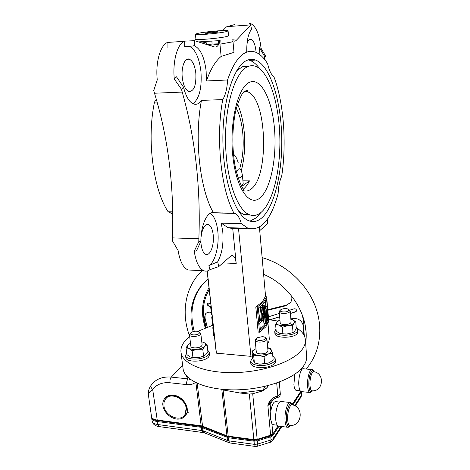 <?xml version="1.0" encoding="UTF-8"?>
<svg xmlns="http://www.w3.org/2000/svg" width="470" height="470" viewBox="0 0 470 470"><rect width="100%" height="100%" fill="white"/><g stroke="black" fill="none" stroke-linecap="round" stroke-linejoin="round"><path stroke-width="0.7" d="M290.184 425.509L289.714 425.491C301.857 426.672 304.331 407.214 292.446 404.852C290.084 403.084 286.976 413.042 287.711 420.245C288.004 423.288 288.668 425.039 289.714 425.491L290.337 425.509M312.221 390.858L311.857 390.852C323.196 391.739 325.175 373.691 314.036 371.705C312.01 370.201 309.436 379.031 310.03 385.676C310.288 388.69 310.899 390.417 311.857 390.852L312.397 390.852M190.479 379.466L187.971 378.89C186.919 380.289 186.478 382.192 186.661 384.607C190.074 384.983 193 384.266 195.432 382.468M250.768 363.157L250.786 363.339C251.309 365.595 253.976 367.011 258.776 367.599C266.772 368.527 276.331 364.691 275.502 360.978L275.338 359.068M272.817 356.043L275.32 358.869C276.143 362.564 266.578 366.389 258.576 365.466C253.771 364.885 251.103 363.474 250.581 361.236L252.607 357.752M271.501 350.009L271.09 352.159L268.252 354.116L258.794 355.485L264.07 356.742L268.252 354.116L272.553 353.058L270.603 348.529L267.7 347.671L271.501 350.009M265.427 337.613L266.925 339.07C266.361 341.103 263.711 342.107 258.988 342.084C256.702 341.843 255.433 341.208 255.187 340.198L256.432 338.335M266.931 339.158L267.982 350.82C267.424 352.899 264.792 353.928 260.086 353.887C257.813 353.628 256.55 352.976 256.297 351.936L256.291 351.848M262.589 336.59L264.61 337.049C266.508 339.029 264.739 340.186 259.299 340.509C256.35 340.057 255.58 339.146 256.99 337.777L262.589 336.59M274.909 333.336L274.921 333.5C274.909 338.559 294.202 338.465 297.469 333.348L298.027 331.591L297.886 329.776M296.194 327.467L297.874 329.593L297.31 331.35C294.044 336.444 274.733 336.544 274.75 331.514L276.007 329.024M290.877 319.201L292.287 319.623C294.42 320.517 295.013 321.639 294.067 322.996L295.742 321.674L296.259 328.336L294.708 331.144L293.027 332.525L287.358 334.058L280.907 333.729M292.387 332.784L286.148 334.135L279.591 333.301L276.196 331.197L275.62 324.523L278.904 325.146C276.801 324.224 276.254 323.09 277.265 321.75L279.944 320.035M288.862 309.536L290.213 310.852L289.931 311.651C288.339 313.942 279.245 314.031 279.245 311.769L279.809 310.682M290.219 310.929L291.095 321.927L290.818 322.755C289.238 325.093 280.179 325.158 280.179 322.837L280.173 322.761M280.496 310L280.837 309.689C283.163 308.473 285.625 308.261 288.216 309.066L288.809 310.57C287.188 312.785 278.422 312.174 280.496 310M185.803 357.388L185.82 357.5C185.938 362.664 204.368 362.223 208.657 356.918L209.649 354.415L209.432 352.5M207.734 350.215L209.414 352.371L208.422 354.862C204.127 360.143 185.679 360.59 185.562 355.455L186.666 352.835M197.371 349.275L192.647 349.421L188.975 348.511C187.089 347.471 186.831 346.22 188.188 344.745L186.032 347.741L188.975 348.511L192.136 350.79L197.371 349.275L202.776 349.269L204.867 346.237C203.34 347.712 200.837 348.722 197.371 349.275M199.309 332.043L200.79 333.395L200.296 334.534C198.211 336.914 189.528 337.154 189.475 334.846L189.998 333.677M200.796 333.453L202.124 344.78L201.636 345.949C199.568 348.382 190.92 348.599 190.861 346.231L190.855 346.173M199.139 333.406C196.912 335.844 188.223 335.11 190.896 332.719L191.114 332.531C193.452 331.174 195.949 330.856 198.599 331.573L199.515 332.39L199.139 333.406M186.208 408.495L184.875 414.752C180.186 422.536 164.811 415.85 163.924 405.763L164.048 402.232L165.375 399.224C170.111 391.686 185.409 398.407 186.208 408.495M278.886 426.161L278.123 426.067C276.901 425.426 276.113 423.358 275.761 419.875C274.856 411.438 278.551 399.753 281.459 401.533L289.884 402.49M301.67 391.628L301.012 391.557C299.878 390.952 299.155 388.913 298.844 385.441C298.109 377.657 301.164 367.281 303.667 368.797L311.663 369.567M167.12 397.268L166.909 397.585M279.609 402.062L275.961 401.644C273.722 401.339 271.995 404.57 270.785 411.344L270.538 418.835L271.93 423.875L273.522 424.745M294.796 374.261L293.909 384.589C294.208 387.844 294.901 389.759 295.983 390.329L296.611 390.4M188.217 412.631L186.989 412.272M188.206 412.572L187.013 412.231M257.119 446.336L263.488 444.362M206.6 280.261L202.864 284.115C192.207 297.469 189.345 313.202 194.28 331.327M208.034 279.08L201.93 284.943C191.396 298.115 188.476 313.66 193.164 331.579M291.606 295.959C292.181 298.362 291.811 300.553 290.507 302.533L285.701 305.829L286.265 305.159L267.777 309.748M267.824 310.259L285.701 305.829M296.229 311.363L290.425 313.484L295.401 311.939L296.276 311.293C296.74 309.583 296.024 308.749 294.132 308.796L289.79 310.153M279.386 313.408L268.405 316.839M270.127 319.806L279.674 316.833M290.971 318.842C297.851 317.509 302.04 320.105 303.549 326.632L303.215 333.929M305.623 342.894C309.889 316.98 290.86 285.637 263.617 274.357M240.017 167.508C242.908 157.221 243.83 145.77 242.767 133.163C241.803 123.07 239.665 114.756 236.357 108.235M237.532 104.158C240.946 111.678 243.166 120.866 244.189 131.723C245.387 145.917 244.418 158.925 241.292 170.751M262.442 307.028L262.918 305.183L264.252 305.271L263.864 305.712L263.218 314.595L262.53 307.033L261.191 306.945L260.703 307.38L259.393 319.183M264.545 308.537L266.014 308.408L265.368 317.702L264.252 305.271M265.415 308.367L265.597 306.522L266.942 306.61L266.684 315.881L266.014 308.408M265.903 306.54L265.444 301.393M260.292 328.935L264.41 325.17L266.643 321.762M267.019 320.804L267.095 319.864M259.534 332.196L257.202 307.069L263.635 301.969L266.631 296.793L268.805 321.351L265.873 326.826L259.534 332.196L258.147 332.084L255.803 306.975L262.301 301.881L265.262 296.711L266.631 296.793M262.53 307.033L262.049 307.468L260.568 320.74L259.599 321.415L258.359 308.032L263.782 303.555L266.584 299.02L268.176 316.974L267.929 317.685L266.942 306.61M262.959 320.528L263.459 320.082L264.134 311.211L265.256 323.601L265.65 323.149L266.043 314.312L266.707 321.762L267.007 321.31L267.113 312.497L267.771 319.917L268.311 318.519L268.488 320.511L265.738 325.275L260.386 329.958L259.745 323.002L261.302 321.88L262.278 312.991L262.959 320.528L261.62 320.428L261.555 319.741M183.506 87.144L176.462 76.78L174.3 79.048L181.502 89.329L183.506 87.144C185.909 96.579 189.275 102.196 193.605 104.005C196.519 104.957 199.139 103.752 201.46 100.392L222.745 99.599C225.541 95.034 227.145 88.495 227.556 79.982L206.442 80.975L206.124 70.941C204.403 57.275 200.561 48.921 194.598 45.89L194.58 40.69L184.71 41.119C177.454 43.499 172.443 61.218 174.3 79.048M192.988 103.747C199.439 98.494 202.076 87.655 200.907 71.217C199.162 57.581 195.273 49.256 189.251 46.242L187.959 45.954M265.908 61.141L266.038 56.847L261.073 48.322C259.452 34.616 256.068 26.414 250.915 23.717L249.112 23.535L250.739 25.051L251.52 29.305C248.201 33.611 246.615 41.196 246.75 52.058M243.877 66.294L243.977 66.658M259.957 54.737L259.475 47.676L261.073 48.322M264.463 59.244L264.551 56.271L259.475 47.676M227.556 79.982C232.961 64.09 239.447 54.773 247.003 52.041C249.834 51.071 252.637 51.101 255.416 52.135C259.816 53.85 263.887 57.71 267.618 63.709C269.175 70.541 271.237 74.806 273.816 76.504C283.839 102.566 286.765 143.597 281.671 176.338C279.656 180.633 278.469 186.431 278.105 193.734C270.908 219.931 260.844 231.434 247.925 228.244L241.357 223.673C239.794 218.039 237.638 214.602 234.877 213.368L213.421 212.681C207.194 211.265 200.761 225.477 200.878 241.339L196.46 250.88L194.239 251.256L198.792 241.639L198.851 238.784L172.408 237.873L172.349 240.699L178.118 250.598C179.904 261.385 183.224 267.841 188.076 269.974L191.742 270.156M194.239 251.256C195.949 262.125 199.157 268.634 203.857 270.773C205.901 271.525 207.922 271.161 209.931 269.668L218.809 266.561L217.663 261.831C222.028 253.865 223.726 243.707 222.751 231.358L221.217 223.15L241.357 223.673M217.663 261.831L208.915 265.597C215.195 262.131 219.431 245.311 217.804 231.211C216.705 221.975 214.208 216 210.296 213.292M157.092 102.037L154.495 102.131L156.281 99.188M244.518 214.62L244.7 214.931M172.737 214.526L169.194 212.005L168.107 211.747L172.701 211.841M246.997 43.81C248.042 40.32 249.423 38.804 251.139 39.263C253.653 40.59 255.275 44.668 256.009 51.489L256.074 52.399M201.001 237.473C202.188 228.391 204.691 224.102 208.51 224.613C210.942 225.788 212.511 229.19 213.21 234.812C214.467 244.852 210.161 256.391 205.754 254.358C203.375 253.236 201.824 249.893 201.084 244.324L200.878 241.081M167.931 47.746L167.931 42.265C160.452 44.644 155.323 62.21 157.262 79.877L153.737 90.528L154.501 93.236C161.533 116.302 166.521 140.031 169.459 164.429C172.384 188.805 173.365 213.286 172.408 237.873M181.502 89.329L182.219 92.079C188.846 115.502 193.523 139.578 196.249 164.318C198.969 189.034 199.832 213.856 198.851 238.784M228.079 30.903L228.526 35.673L227.274 36.319C221.552 38.164 195.344 40.473 195.92 39.098L195.914 39.063M198.428 41.901L220.142 40.584L219.942 44.18L221.141 56.424C215.454 61.018 210.554 69.202 206.442 80.975M226.816 31.478C221.076 33.241 194.821 35.585 195.408 34.298L196.877 33.623C203.099 31.854 228.361 29.61 228.073 30.861L226.816 31.478M248.695 66.27L242.455 66.74L236.633 70.817M238.431 211.054L243.748 214.602L250.328 215.037M248.272 66.429C235.676 70.876 225.036 103.817 225.53 141.176C225.923 178.541 237.086 210.272 249.441 214.725C253.471 216.247 257.36 215.46 261.097 212.364C273.229 202.118 280.86 169.106 279.803 135.824C278.804 102.566 268.934 71.516 255.751 66.37C253.271 65.448 250.78 65.465 248.272 66.429M261.596 218.045C274.709 206.712 282.852 171.021 281.689 135.137C280.59 99.299 269.95 65.671 255.621 60.06C253.007 59.085 250.369 59.079 247.708 60.054C234.06 64.59 222.386 100.186 222.886 140.847C223.268 181.508 235.429 215.942 248.789 220.736C253.23 222.41 257.501 221.517 261.596 218.045M249.964 221.135L256.068 217.921L260.985 212.458M259.64 68.626C256.602 64.431 253.354 61.688 249.899 60.383L248.184 59.89M297.252 328.319C302.063 331.509 304.772 335.198 305.359 339.393C305.747 342.56 304.766 345.803 302.416 349.116C293.95 361.312 264.34 371.976 234.794 372.598C205.214 373.309 182.478 364.056 181.015 352.465C180.421 347.935 182.348 343.482 186.79 339.105L189.686 336.561M182.995 368.186L183.065 368.762C184.587 380.776 207.223 390.453 236.598 389.847C265.944 389.336 295.307 378.432 303.685 365.836C306.011 362.417 306.975 359.062 306.581 355.784L305.441 340.45M234.395 24.64L226.493 26.849L222.768 30.562M195.814 73.038C194.815 65.436 192.647 60.812 189.316 59.167C184.851 57.246 180.985 67.345 182.319 77.867C183.376 85.434 185.527 89.993 188.775 91.544C194.022 91.48 196.366 85.317 195.814 73.038M232.967 41.254L233.995 52.352L221.141 56.424M267.412 344.457L268.863 341.426L269.304 338.946L268.006 323.63M243.254 189.151C245.557 187.407 247.631 184.651 249.476 180.874L242.931 180.844M242.426 175.428L243.219 183.923L241.568 185.985M249.476 180.874L241.774 186.373M221.217 223.15L228.097 227.686L232.726 228.614L238.537 228.778L247.432 228.232M238.537 228.778L250.957 356.354L252.408 355.708M222.298 212.869L221.958 213.098M216.1 351.401L216.412 353.164L250.957 356.354M207.252 270.99L216.412 353.164M194.069 45.925L193.346 45.76M201.46 100.392C193.981 138.591 199.956 189.945 213.421 212.681M222.745 99.599C215.501 138.209 221.106 190.15 233.931 213.104M220.142 40.584C218.861 45.39 216.964 47.511 214.449 46.947L194.58 40.69M200.878 241.339L198.792 241.639M167.373 42.5L167.931 42.265M264.551 56.271L266.038 56.847M250.739 25.051L236.469 40.15C235.353 41.29 234.154 41.454 232.879 40.649M232.656 39.803L236.469 40.15M259.722 230.647L267.665 223.679L267.712 218.714M267.706 218.973L268.687 217.205M218.809 266.561L230.559 256.25L232.809 255.686C234.571 256.555 235.699 259.158 236.199 263.488L232.726 228.614M154.495 102.131C146.528 139.425 153.285 189.492 168.107 211.747M205.807 41.366L205.966 42.418L201.918 42.999M197.829 331.338L213.163 325.064M268.652 319.629L277.94 321.069M210.936 32.124L205.173 33.029L205.925 33.47L218.339 32.083L217.493 31.655L210.936 32.124L211.036 33.106M206.336 44.392L206.025 41.348M219.043 43.816L212.135 44.016L207.552 44.773M212.135 44.016L211.829 40.996M218.662 43.587L218.374 40.661M217.545 32.213L217.493 31.655M219.408 42.987L219.173 40.626M209.397 45.355L218.832 44.221M209.931 269.668L208.915 265.597M194.568 45.878L184.704 46.648L184.71 41.119M213.309 326.38L212.792 327.731L213.65 335.41L214.32 335.463M213.468 327.784L212.792 327.731M211.054 306.17L210.619 306.628L211.488 314.43L211.982 314.465M211.112 306.663L210.619 306.628M213.145 324.929L212.593 324.887L211.729 317.15L212.281 317.191M212.164 316.104L211.729 317.15M257.202 307.069L255.803 306.975M267.771 319.917L267.036 319.864M266.707 321.762L265.726 321.691M265.256 323.601L263.929 323.501L263.535 319.189M268.488 320.511L267.142 320.411M268.176 316.974L267.865 316.956M260.568 320.74L259.528 320.663M262.049 307.468L260.703 307.38M263.864 305.712L262.53 305.618M265.726 308.855L264.569 308.772M266.754 307.057L265.409 306.963M238.237 162.837C237.015 158.596 235.411 155.676 233.425 154.095M207.194 327.132L205.043 318.331L204.227 319.13L206.23 327.502M204.227 319.13L205.355 314.036C206.824 312.327 208.797 311.804 211.271 312.474M208.445 305.97L210.672 307.092L208.445 305.97L207.74 303.179L207.323 304.072L207.74 305.382L210.625 306.687M210.807 303.967L209.044 303.091L207.593 303.32M290.313 302.803L286.265 305.159L289.873 303.238M207.264 327.102L204.973 317.785L205.084 315.382L206.166 313.231M296.106 311.493L295.401 311.939M257.031 446.347L257.642 444.068L257.331 440.907L254.017 441.183L228.373 437.729L201.336 427.324L157.156 421.52C153.919 421.02 152.104 419.892 151.71 418.13L151.71 417.384M258.142 446.007L262.953 444.52M279.016 426.178L272.976 435.385L270.755 436.8L271.049 439.949L270.391 442.229M229.06 442.787L228.549 442.581L227.474 440.537L202.893 430.667L204.485 432.882M270.755 436.8L257.331 440.907M301.358 391.592L292.91 404.976M270.121 435.896L271.513 435.355M270.144 436.148L256.714 439.985M254.505 440.179L256.738 440.249M254.529 440.431L228.896 436.748M228.073 436.624L228.919 436.988M228.091 436.783L201.9 426.619L157.738 420.597M154.689 419.916L157.773 420.838M148.467 395.323L148.455 395.229C148.068 393.566 149.472 391.628 152.662 389.419C156.704 384.354 162.467 382.134 169.958 382.768L186.661 384.607M270.785 411.344L270.127 404.13L267.871 405.487L270.614 435.22L257.178 439.327L252.707 393.76L262.425 390.981L267.083 387.715L267.73 385.682M252.707 393.76L249.323 394.048L253.859 439.603L257.178 439.327L257.019 439.902M267.177 387.556L263.1 390.071L239.941 393.002L249.323 394.048M239.941 393.002L221.84 389.736L226.957 435.849L228.203 436.16L223.133 390.223M221.164 389.231L221.84 389.736M185.474 374.525L187.971 378.89L171.303 377.105C162.726 376.394 156.128 378.932 151.499 384.724L151.411 384.836C150.465 386.152 150.882 387.68 152.662 389.419L157.309 420.544M273.628 399.159L270.127 404.13L270.326 402.626L268.958 402.514L267.871 405.487L271.272 401.174M276.642 397.785L277.159 396.128C273.217 397.397 270.479 399.529 268.958 402.514M265.239 386.293L262.425 390.981M166.644 397.861L167.32 397.109M201.777 341.837L203.915 342.507C205.848 343.505 206.16 344.751 204.867 346.237L207.106 344.733L203.915 342.507L202.065 341.896M190.497 343.229L188.188 344.745L190.109 343.417M202.776 349.269L203.586 356.184L205.837 354.621L207.893 351.589L207.106 344.733M203.586 356.184L198.369 357.694L192.976 357.711L190.003 356.895L186.884 354.603L186.032 347.741M192.976 357.711L192.136 350.79M203.522 356.207L198.369 357.694L192.324 357.647M287.358 325.786L278.904 325.146L282.341 327.243L287.358 325.786C290.66 325.264 292.898 324.335 294.067 322.996L292.499 325.798L287.358 325.786M295.742 321.674L292.287 319.623M279.01 320.446L277.265 321.75L275.62 324.523M282.899 333.97L282.341 327.243M293.027 332.525L292.499 325.798M252.754 352.712C252.325 351.237 253.406 349.903 255.991 348.705L251.973 351.213L252.754 352.712C253.436 354.192 255.451 355.114 258.794 355.485L253.694 355.784L252.754 352.712M272.553 353.058L273.182 360.167L269.034 362.793L264.722 363.886L259.61 364.162L254.382 362.899L252.654 358.252L251.973 351.213M254.382 362.899L253.694 355.784M264.722 363.886L264.07 356.742M258.171 363.962L259.61 364.162L268.317 363.081M290.46 425.509C288.439 427.447 287.111 425.808 286.477 420.597C286.189 414.164 287.123 408.982 289.273 405.052C290.525 403.284 291.617 403.225 292.563 404.882M312.444 390.852C310.635 392.697 309.454 391.075 308.896 385.988C308.673 379.942 309.489 375.201 311.352 371.752C312.374 370.295 313.284 370.284 314.078 371.717M290.566 425.503C288.463 427.688 287.076 426.079 286.406 420.673C286.113 414.146 287.058 408.894 289.244 404.911C290.554 403.06 291.694 403.06 292.657 404.905M288.098 427.324L287.364 427.23C286.177 426.59 285.413 424.516 285.073 421.014C284.203 412.543 287.816 400.798 290.648 402.573L292.787 404.94M312.527 390.852C310.652 392.926 309.424 391.328 308.831 386.052C308.602 379.924 309.43 375.113 311.322 371.617C312.397 370.096 313.343 370.137 314.16 371.735M310.335 392.562L309.707 392.491C308.602 391.886 307.903 389.841 307.603 386.358C306.898 378.544 309.883 368.116 312.321 369.626L314.265 371.764M187.213 408.618C187.189 405.017 182.413 396.433 173.418 395.047C164.541 394.371 162.044 401.985 162.949 405.639C163.037 409.211 167.696 417.589 176.579 419.07C185.392 419.886 188.106 412.343 187.213 408.618M165.687 398.83L167.279 397.138M303.561 334.458C304.49 327.566 303.879 320.522 301.716 313.32M305.377 326.362L304.636 336.567M205.296 327.872C200.59 313.173 201.83 299.819 209.009 287.81M232.961 41.196L231.452 42.047L219.942 44.18M249.658 82.238C238.002 86.692 229.366 121.924 232.709 154.983C235.887 188.106 249.2 206.994 259.839 198.052C270.544 189.575 276.895 158.443 274.533 129.373C272.318 100.269 261.273 77.268 249.658 82.238M243.231 190.573C245.798 191.519 248.295 191.102 250.716 189.316C269.41 177.584 267.213 97.725 247.432 91.756L244.271 91.327M250.633 24.892L226.939 26.655M184.293 41.295L167.931 42.412M182.219 92.079L154.501 93.236M236.199 263.488L223.003 262.877M238.331 178.377L241.269 176.973L242.414 175.304L241.733 172.02C239.982 167.532 238.261 167.708 236.58 172.549M205.073 318.296L207.246 327.108M209.209 289.608C202.688 301.076 201.607 313.743 205.954 327.608M279.674 316.821L270.091 319.8M205.084 315.382L205.055 318.172M205.355 314.036L206.072 313.343L205.137 315.188M272.665 440.678L273.264 438.528L271.049 439.949L257.642 444.068L254.329 444.344L228.72 440.848L229.936 442.969M255.469 446.477L254.329 444.344L254.017 441.183M202.523 427.618L202.893 430.667L157.573 424.504L157.156 421.52M203.005 432.465L201.706 430.373L201.336 427.324M158.995 426.572L157.573 424.504C154.342 424.005 152.527 422.871 152.133 421.096L151.71 418.13M300.853 397.273L301.411 395.288L294.649 405.675M281.13 426.443L273.264 438.528L272.976 435.385M227.128 437.411L227.474 440.537L228.72 440.848L228.373 437.729M152.121 421.02L152.133 421.096C152.468 425.426 159.148 426.889 158.654 426.531L203.986 432.682L229.642 442.928L255.192 446.441L257.255 446.283L270.62 442.158L272.935 440.267L281.847 426.537M301.182 392.356L301.411 395.288L301.376 391.733M227.357 436.419L226.957 435.849L202.335 426.09L201.148 425.791L201.477 426.325M195.914 382.709L201.148 425.791L156.945 420.021C153.708 419.528 151.892 418.4 151.499 416.643L148.455 395.229C147.897 392.051 148.79 388.708 151.14 385.194M151.487 416.573L151.499 416.643C152.262 418.952 154.166 420.251 157.221 420.532L202.746 426.648M300.735 391.393L292.381 404.094M277.976 425.99L272.682 434.351M271.93 423.875L272.835 433.81L270.614 435.22L270.444 435.802M254.147 440.143L253.859 439.603L228.203 436.16L228.438 436.689L254.076 440.132L257.078 439.885L270.503 435.784L272.747 434.251L278.128 426.067L288.122 427.324L289.361 426.907L290.701 425.497M228.514 436.695L202.617 426.596L197.159 383.303M276.701 383.009L277.835 395.928L277.159 396.128M182.636 365.36L171.303 377.105C170.216 378.485 169.77 380.371 169.958 382.768M167.073 397.303L165.787 398.683C170.058 391.269 185.897 398.055 186.619 408.26L185.368 414.281L184.052 415.756M279.286 382.081L280.302 393.772L277.835 395.928L277.318 397.591M301.012 391.557L309.707 392.491L312.638 390.846M185.82 357.5L185.562 355.455M189.475 334.846L190.861 346.231M185.609 413.894L184.875 414.752M272.794 424.651L277.194 425.203M295.983 390.329L300.189 390.781M202.864 284.115L201.93 284.943M262.125 257.619C285.12 264.14 305.764 282.57 314.818 305.048C323.842 327.508 320.417 352.741 306.064 369.026M234.877 213.368L211.247 212.881M169.194 212.005L172.701 212.076M251.139 39.263L249.688 39.363M208.51 224.613L206.747 224.566M195.949 39.151L194.122 40.643M195.408 34.298L195.92 39.098M243.407 189.857L242.585 187.841C241.997 187.254 236.727 176.973 234.354 161.574C232.098 144.936 232.392 128.786 235.235 113.117C236.616 106.52 238.93 100.104 242.185 93.853L246.762 89.993L247.614 90.933L247.432 91.756L243.695 91.909M243.748 214.602L249.441 214.725M249.899 60.383L255.621 60.06M181.015 352.465L183.065 368.762M189.316 59.167L186.942 59.302M259.416 227.163L265.609 296.729M207.135 271.02L216.165 351.977M228.097 227.686L247.925 228.244M203.857 270.773L188.076 269.974M232.809 255.686L231.61 255.639M194.598 45.89L189.251 46.242M220.078 40.855L219.208 40.961M202.053 270.679C185.08 286.8 180.85 313.214 189.621 336.032M269.886 319.776L279.662 316.739M290.413 313.396L295.495 311.816M208.968 305.858C207.646 304.055 207.241 303.162 207.74 303.179M267.777 309.724L286.289 305.13M295.201 405.974L301.082 396.921L301.599 394.659M292.469 404.253L300.865 391.481M300.888 369.209L302.063 369.326M280.308 393.848C280.314 395.811 279.38 397.044 277.5 397.538L273.881 399.001C271.637 400.698 270.561 401.709 270.649 402.038L271.202 401.257M279.245 311.769L280.179 322.837M274.921 333.5L274.75 331.514M255.187 340.198L256.297 351.936M250.786 363.339L250.581 361.236"/></g></svg>

